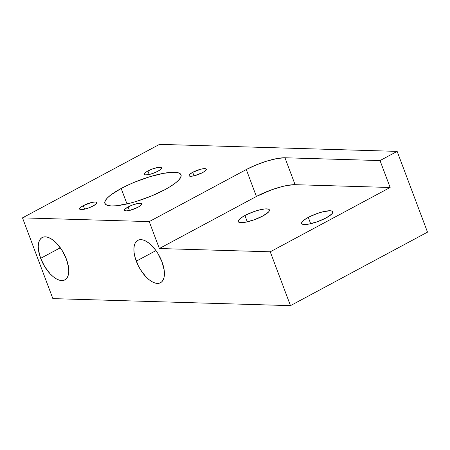 <?xml version="1.0" encoding="UTF-8"?>
<svg xmlns="http://www.w3.org/2000/svg" width="450" height="450" viewBox="0 0 450 450"><rect width="100%" height="100%" fill="white"/><g stroke="black" fill="none" stroke-linecap="round" stroke-linejoin="round"><path stroke-width="0.67" d="M244.924 215.511A16.639 3.893 159.4 0 1 269.409 209.919A16.639 3.893 159.4 0 1 262.749 216.039L268.38 212.164L269.218 211.089L269.466 210.189L269.117 209.509L268.172 209.064L264.696 208.963L259.566 209.897L253.564 211.725L244.924 215.511L240.688 218.166L238.449 220.461L238.202 221.355L238.556 222.041L240.992 222.666L245.379 222.244L254.109 219.819L262.749 216.039A16.639 3.893 159.4 0 1 238.264 221.631A16.639 3.893 159.4 0 1 244.924 215.511L247.303 221.844L244.924 215.511M308.289 217.384A16.639 3.893 159.4 0 1 332.775 211.792A16.639 3.893 159.4 0 1 326.115 217.912L331.751 214.037L332.837 212.062L331.543 210.938L330.047 210.757L322.931 211.77L316.929 213.598L308.289 217.384L304.054 220.039L302.659 221.254L301.573 223.228L301.928 223.914L304.358 224.539L308.745 224.117L317.475 221.692L326.115 217.912A16.639 3.893 159.4 0 1 301.629 223.498A16.639 3.893 159.4 0 1 308.289 217.384L310.674 223.712L308.289 217.384M136.294 261.152A24.03 11.582 61.8 0 1 137.801 240.356A24.03 11.582 61.8 0 1 162.034 261.917L157.911 253.519L155.295 249.699L149.479 243.562L146.492 241.476L143.612 240.159L140.94 239.664L138.589 240.007L136.642 241.183L135.174 243.141L134.246 245.801L133.892 249.069L134.123 252.816L134.933 256.894L138.144 265.427L140.417 269.55L145.873 276.733L148.849 279.506L151.83 281.593L154.716 282.909L157.382 283.404L159.739 283.061L161.685 281.886L163.148 279.928L164.076 277.267L164.43 273.999L164.199 270.253L162.034 261.917A24.03 11.582 61.8 0 1 160.521 282.713A24.03 11.582 61.8 0 1 136.294 261.152L155.964 250.599L136.294 261.152M40.646 258.328A24.03 11.582 61.8 0 1 42.159 237.532A24.03 11.582 61.8 0 1 66.392 259.088L62.263 250.689L56.807 243.512L53.831 240.733L50.85 238.646L47.964 237.33L45.298 236.835L42.947 237.184L40.995 238.359L39.532 240.311L38.604 242.972L38.25 246.24L38.481 249.986L40.646 258.328L44.775 266.726L50.231 273.904L53.201 276.683L56.188 278.769L59.068 280.086L61.74 280.581L64.091 280.232L66.038 279.062L67.506 277.104L68.434 274.444L68.788 271.176L68.558 267.429L66.392 259.088A24.03 11.582 61.8 0 1 64.879 279.883A24.03 11.582 61.8 0 1 40.646 258.328L60.322 247.776L40.646 258.328M83.306 205.627A9.242 2.166 159.4 0 1 96.913 202.523A9.242 2.166 159.4 0 1 93.212 205.92L96.339 203.766L96.941 202.669L95.394 201.943L91.44 202.506L83.306 205.627L80.179 207.776L79.577 208.873L80.291 209.498L83.559 209.368L88.408 208.024L93.212 205.92A9.242 2.166 159.4 0 1 79.605 209.025A9.242 2.166 159.4 0 1 83.306 205.627L84.628 209.143L83.306 205.627M192.707 172.299A9.242 2.166 159.4 0 1 206.314 169.194A9.242 2.166 159.4 0 1 202.607 172.592L204.964 171.118L206.342 169.346L204.795 168.621L200.841 169.183L192.707 172.299L189.579 174.454L188.977 175.551L190.524 176.276L194.473 175.714L202.607 172.592A9.242 2.166 159.4 0 1 189.006 175.697A9.242 2.166 159.4 0 1 192.707 172.299L194.029 175.821L192.707 172.299M128.115 206.949A9.242 2.166 159.4 0 1 141.716 203.844A9.242 2.166 159.4 0 1 138.015 207.242L140.372 205.768L141.75 203.996L141.03 203.372L137.767 203.501L132.913 204.846L128.115 206.949L124.987 209.104L124.38 210.201L125.933 210.926L129.881 210.364L138.015 207.242A9.242 2.166 159.4 0 1 124.414 210.347A9.242 2.166 159.4 0 1 128.115 206.949L129.437 210.465L128.115 206.949M147.904 170.977A9.242 2.166 159.4 0 1 161.505 167.873A9.242 2.166 159.4 0 1 157.804 171.27L160.155 169.796L161.539 168.019L160.819 167.394L157.551 167.529L152.702 168.874L147.904 170.977L145.547 172.451L144.169 174.223L144.889 174.847L148.151 174.718L153.006 173.374L157.804 171.27A9.242 2.166 159.4 0 1 144.203 174.375A9.242 2.166 159.4 0 1 147.904 170.977L149.226 174.493L147.904 170.977M121.179 188.466A40.669 9.518 159.4 0 1 181.029 174.803A40.669 9.518 159.4 0 1 164.739 189.754L170.449 186.458L175.101 183.257L178.515 180.287L180.562 177.654L181.17 175.461L180.304 173.796L178.009 172.716L174.358 172.266L163.631 173.301L149.76 176.743L134.854 182.07L127.721 185.192L121.179 188.466L110.818 194.963L107.404 197.933L105.351 200.565L104.749 202.759L105.615 204.424L107.91 205.504L111.561 205.954L116.409 205.757L128.953 203.473L136.159 201.476L151.065 196.149L164.739 189.754A40.669 9.518 159.4 0 1 104.889 203.417A40.669 9.518 159.4 0 1 121.179 188.466L126.996 203.94L121.179 188.466M149.231 221.608L22.5 217.862L159.519 144.36L397.147 151.386L380.019 160.571L284.968 157.764L277.166 158.518L267.081 161.021L256.236 164.891L246.291 169.543L149.231 221.608L159.351 248.524L270.242 251.803L390.139 187.487L380.019 160.571L397.147 151.386L427.5 232.138L290.481 305.64L270.242 251.803L290.481 305.64L52.852 298.614L22.5 217.862L149.231 221.608L159.351 248.524L256.41 196.464L246.291 169.543L149.231 221.608M427.5 232.138L290.481 305.64L52.852 298.614L22.5 217.862L159.519 144.36L397.147 151.386L427.5 232.138M380.019 160.571L284.968 157.764L295.088 184.68L390.139 187.487L380.019 160.571M390.139 187.487L270.242 251.803L159.351 248.524L256.41 196.464L271.766 189.737L282.437 186.486L287.286 185.434L295.088 184.68L390.139 187.487M295.088 184.68A29.576 6.924 -20.6 0 0 256.41 196.464L246.291 169.543A29.576 6.924 159.4 0 1 284.968 157.764L295.088 184.68"/></g></svg>
